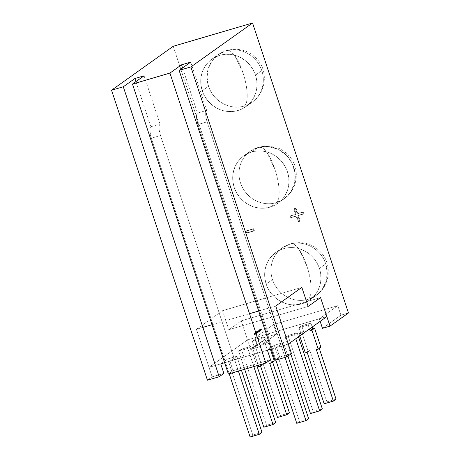 <?xml version="1.0" encoding="UTF-8"?>
<svg xmlns="http://www.w3.org/2000/svg" width="460" height="460" viewBox="0 0 460 460"><rect width="100%" height="100%" fill="white"/><g stroke="black" fill="none" stroke-linecap="round" stroke-linejoin="round"><path stroke-width="0.34" stroke-dasharray="2.3 1.72" d="M173.23 46.287L269.135 336.272L173.23 46.287L269.135 336.272L276.661 334.058L273.516 324.547L337.784 305.676L319.326 318.82L320.166 321.367L319.326 318.82L326.853 316.606L247.532 339.9L255.058 337.686L273.516 324.547L337.784 305.676L319.326 318.82L326.853 316.606L247.532 339.9L241.236 320.873L320.557 297.58L241.236 320.873L228.821 329.711L308.148 306.417L228.821 329.711L222.531 310.684L301.852 287.391L222.531 310.684L196.408 329.285L202.871 327.388L196.408 329.285L208.995 367.339L220.748 363.889L208.995 367.339L220.748 363.889L208.995 367.339L212.14 376.849L207.443 380.196L212.14 376.849L223.893 373.399L212.14 376.849L207.443 380.196M212.054 324.691L249.51 313.691M258.692 310.994L275.73 305.992M255.058 337.686L258.204 347.202L276.661 334.058L273.516 324.547L255.058 337.686L273.516 324.547L337.784 305.676L319.326 318.82L326.853 316.606L247.532 339.9L255.058 337.686L258.204 347.202L250.677 349.41L247.532 339.9L255.058 337.686L258.204 347.202L250.677 349.41L269.135 336.272L250.677 349.41L247.532 339.9L208.995 367.339L212.14 376.849L223.893 373.399M271.279 349.048L288.316 344.046L271.279 349.048L288.316 344.046L276.563 347.495L283.475 342.579L274.292 345.276L267.386 350.192L224.641 362.744L267.386 350.192L229.925 361.192L236.837 356.276L227.654 358.967L220.748 363.889L208.995 367.339L220.748 363.889L224.957 360.893L151.311 138.213L149.88 130.922L150.069 128.237L150.863 126.776L135.93 81.615M250.677 349.41L258.204 347.202L276.661 334.058L269.135 336.272L250.677 349.41L241.236 320.873L228.821 329.711L222.531 310.684L196.408 329.285L212.14 376.849M196.408 329.285L208.995 367.339L247.532 339.9L208.995 367.339L247.532 339.9L208.995 367.339L247.532 339.9L241.236 320.873L228.821 329.711L222.531 310.684L196.408 329.285L202.871 327.388M309.735 300.035L316.049 295.538A29.21 27.588 54.5 0 0 325.732 263.925L319.418 268.421L325.732 263.925A29.21 27.588 -125.5 0 0 289.984 244.151C304.083 239.591 321.224 249.073 325.732 263.925A29.21 27.588 -125.5 0 0 289.984 244.151A29.21 27.588 -125.5 0 0 282.164 247.946A29.21 27.588 -125.5 0 0 272.481 279.559L266.167 284.056A29.21 27.588 54.5 0 1 275.845 252.442A29.21 27.588 54.5 0 1 319.418 268.421L325.732 263.925L327.25 272.82L326.019 281.612L322.161 289.438L316.049 295.538L308.229 299.328A29.21 27.588 54.5 0 1 272.481 279.559L266.167 284.056L264.897 278.524L264.701 272.901L265.587 267.409L267.513 262.257L270.411 257.64L274.171 253.736L278.651 250.7L283.67 248.647L289.035 247.652L294.549 247.756L299.995 248.952L305.164 251.2L309.862 254.409L313.898 258.457L317.124 263.189L319.418 268.421L320.683 273.953L320.884 279.571L319.999 285.068L318.073 290.22L315.169 294.831L311.409 298.735L306.935 301.772L301.915 303.824L296.545 304.819L291.03 304.716L285.585 303.519L280.416 301.271L275.724 298.063L271.688 294.015L268.462 289.288L266.167 284.056A29.21 27.588 54.5 0 1 283.67 248.647A29.21 27.588 54.5 0 1 319.418 268.421A29.21 27.588 54.5 0 1 309.735 300.035A29.21 27.588 54.5 0 1 266.167 284.056L272.481 279.559A29.21 27.588 -125.5 0 1 282.164 247.946L290.875 243.714A29.21 9.131 -106.4 0 1 306.935 266.167A29.21 9.131 -106.4 0 1 308.229 299.328C312.541 296.734 311.914 280.836 306.935 266.167L298.833 249.165L294.555 244.645L290.875 243.714L289.984 244.151A29.21 27.588 -125.5 0 0 282.164 247.946L275.845 252.442M289.984 244.151A29.21 9.131 -106.4 0 1 290.875 243.714C303.824 240.672 314.41 244.248 322.644 254.437C332.218 266.691 329.303 286.58 316.049 295.538A29.21 27.588 54.5 0 1 308.229 299.328A29.21 27.588 54.5 0 1 272.481 279.559A29.21 27.588 -125.5 0 1 289.984 244.151A29.21 9.131 -106.4 0 1 306.935 266.167A29.21 9.131 -106.4 0 1 308.229 299.328A29.21 27.588 54.5 0 1 272.481 279.559M277.771 203.372L284.084 198.875A29.21 27.588 54.5 0 0 291.996 163.018A29.21 27.588 54.5 0 0 258.014 147.493L251.7 151.99L258.014 147.493A29.21 27.588 -125.5 0 0 250.194 151.282A29.21 27.588 -125.5 0 0 242.282 187.139A29.21 27.588 -125.5 0 0 276.264 202.67L269.951 207.167A29.21 27.588 54.5 0 1 235.968 191.636A29.21 27.588 54.5 0 1 243.88 155.779A29.21 27.588 54.5 0 1 251.7 151.99L257.071 150.995L262.585 151.098L268.03 152.294L273.2 154.543L277.892 157.751L281.928 161.799L285.16 166.526L287.448 171.758L288.719 177.295L288.914 182.913L288.029 188.405L286.103 193.556L283.205 198.174L279.444 202.078L274.971 205.114L269.951 207.167L264.58 208.161L259.066 208.058L253.621 206.862L248.452 204.614L243.754 201.405L239.717 197.357L236.492 192.625L234.203 187.392L232.933 181.861L232.737 176.243L233.617 170.752L235.549 165.594L238.447 160.983L242.207 157.078L246.681 154.042L251.7 151.99A29.21 27.588 54.5 0 1 285.683 167.515A29.21 27.588 54.5 0 1 277.771 203.372A29.21 27.588 54.5 0 1 269.951 207.167A29.21 27.588 54.5 0 1 234.203 187.392A29.21 27.588 54.5 0 1 251.7 151.99L258.014 147.493A29.21 27.588 -125.5 0 0 250.194 151.282A29.21 27.588 -125.5 0 0 242.282 187.139A29.21 27.588 -125.5 0 0 276.264 202.67C280.571 200.071 279.95 184.172 274.965 169.51A29.21 9.131 -106.4 0 1 276.264 202.67L269.951 207.167L276.264 202.67L284.084 198.875A29.21 27.588 54.5 0 1 276.264 202.67A29.21 27.588 -125.5 0 1 240.517 182.896A29.21 27.588 -125.5 0 1 258.014 147.493A29.21 9.131 -106.4 0 1 258.911 147.05A29.21 9.131 -106.4 0 1 274.965 169.51L266.869 152.501L262.585 147.988L258.911 147.05L258.014 147.493L267.789 146.493L277.483 149.017L285.896 154.767L291.996 163.018L295.027 172.764L294.618 182.792L290.812 191.872L284.084 198.875C297.332 189.922 300.248 170.033 290.674 157.774C282.446 147.591 271.854 144.014 258.911 147.05L250.194 151.282L243.88 155.779M226.05 50.83A29.21 27.588 -125.5 0 1 261.798 70.604L255.484 75.101L261.798 70.604A29.21 27.588 -125.5 0 0 226.05 50.83A29.21 27.588 -125.5 0 0 218.23 54.625A29.21 27.588 -125.5 0 0 208.547 86.238L202.233 90.735A29.21 27.588 54.5 0 1 211.916 59.121A29.21 27.588 54.5 0 1 255.484 75.101L261.798 70.604A29.21 27.588 54.5 0 1 252.114 102.218A29.21 27.588 54.5 0 1 244.294 106.013A29.21 9.131 73.6 0 0 243.001 72.847A29.21 9.131 73.6 0 0 226.941 50.393A29.21 9.131 73.6 0 0 226.05 50.83L226.941 50.393L230.621 51.325L234.899 55.844L243.001 72.847C247.98 87.515 248.607 103.414 244.294 106.013C230.195 110.567 213.055 101.091 208.547 86.238L207.034 77.343L208.265 68.551L212.117 60.726L218.23 54.625L226.05 50.83A29.21 27.588 -125.5 0 0 208.547 86.238L202.233 90.735L200.962 85.203L200.767 79.58L201.652 74.089L203.579 68.937L206.477 64.319L210.237 60.421L214.716 57.385L219.736 55.326L225.101 54.332L230.615 54.435L236.06 55.637L241.23 57.879L245.927 61.088L249.964 65.136L253.19 69.868L255.484 75.101L256.749 80.632L256.95 86.256L256.065 91.747L254.138 96.899L251.235 101.516L247.474 105.415L243.001 108.451L237.981 110.509L232.611 111.504L227.102 111.4L221.651 110.199L216.482 107.956L211.79 104.748L207.753 100.7L204.527 95.968L202.233 90.735A29.21 27.588 54.5 0 1 219.736 55.326A29.21 27.588 54.5 0 1 255.484 75.101A29.21 27.588 54.5 0 1 245.801 106.714A29.21 27.588 54.5 0 1 202.233 90.735L208.547 86.238A29.21 27.588 54.5 0 0 244.294 106.013A29.21 9.131 73.6 0 0 243.001 72.847A29.21 9.131 73.6 0 0 226.05 50.83A29.21 27.588 -125.5 0 1 261.798 70.604A29.21 27.588 54.5 0 1 252.114 102.218A29.21 27.588 54.5 0 1 244.294 106.013A29.21 27.588 54.5 0 1 208.547 86.238M255.03 333.874L254.673 333.414L254.702 334.109L255.053 334.564L254.857 333.511L254.616 333.678L255.053 334.564L254.857 333.511L254.616 333.678L255.053 334.564L255.041 333.454L254.616 333.678L255.214 334.523M256.157 333.293L256.415 333.621L256.438 333.19L255.886 332.022L256.157 333.293L256.415 333.621L256.438 333.19L255.886 332.022L256.157 333.293L256.599 333.563L256.623 333.138L256.197 333.264L255.886 332.022L256.157 333.293L256.599 333.563L256.157 333.293L256.599 333.563L256.623 333.138L256.415 333.621L256.099 332.729L256.157 333.293M256.737 331.965L257.197 333.092L256.68 332.005M257.33 331.522L257.847 333.086L257.686 331.976L257.174 331.654L257.847 333.086L257.686 331.976L257.174 331.654L257.847 333.086L257.531 331.459L257.215 331.625L257.87 331.924L257.514 331.464L257.174 331.654L257.847 333.086L258.071 332.563L257.508 332.528L257.893 332.597L257.514 331.464L257.801 332.942L257.508 332.528L257.893 332.597L257.87 331.924M258.462 331.855L258.054 330.475L258.054 331.717L258.572 332.034L258.054 330.475L258.054 331.717L258.411 332.172L258.756 331.982L258.054 330.475L258.054 331.717L258.411 332.172L258.756 331.982L258.238 330.418L258.054 331.717L258.531 332.062M259.302 331.516L258.808 330.47L259.066 331.683L258.859 330.602L259.342 331.487L258.974 330.372L259.066 331.683L258.859 330.602L259.526 331.436L259.158 330.32L258.877 331.114L258.859 330.602L259.526 331.436L259.158 330.32L259.526 331.436L259.158 330.32L258.877 331.114L259.285 331.603L259.043 330.544L259.342 331.487M261.119 328.842L261.435 329.688L261.067 328.963L261.222 329.837L260.866 329.107L260.946 330.033L260.578 329.308L260.734 330.182L260.337 329.481L261.05 330.349L260.636 329.193L260.555 330.24L260.153 329.532L260.653 330.556L260.636 329.193L261.361 330.05L261.119 328.842L261.251 329.74L260.883 329.015L261.038 329.889L260.642 329.188L261.361 330.05L261.119 328.842L261.251 329.74L260.883 329.015L261.038 329.889L260.59 329.222L260.762 330.09L260.389 329.366L260.555 330.24L260.193 329.504L260.067 330.585L259.664 329.883L260.164 330.901L260.147 329.538L260.653 330.556L260.498 329.676L261.056 330.343L260.82 329.136L260.762 330.09L260.389 329.366L260.555 330.24L260.107 329.567L260.274 330.435L259.9 329.711L260.067 330.585L259.664 329.883L260.164 330.901L260.147 329.538L260.653 330.556L260.498 329.676L261.056 330.343L260.636 329.193L261.142 330.205L260.987 329.331L261.544 329.998L261.303 328.791L261.251 329.74L260.877 329.021L261.038 329.889L260.642 329.188L261.326 330.153L260.987 329.331L261.544 329.998L261.303 328.791L261.544 329.998L261.303 328.791L261.435 329.688L260.877 329.021L261.222 329.837L260.682 329.159L261.326 330.153L261.165 329.274L261.349 330.056M259.773 331.177L259.308 329.63L259.463 330.24L259.037 329.826L259.52 331.361L259.532 330.447L259.814 331.154L259.308 329.63L259.463 330.24L259.037 329.826L259.52 331.361L259.532 330.447L259.998 331.096L259.308 329.63L259.463 330.24L259.037 329.826L259.52 331.361L259.532 330.447L259.998 331.096L259.308 329.63L259.998 331.096L259.267 329.659L259.647 330.182L259.037 329.826L259.658 330.303L259.52 331.361L259.532 330.447L259.814 331.154M259.434 331.418L259.106 330.28L259.474 331.39M258.393 331.027L258.802 330.757L258.986 331.125L258.474 330.803L259.147 332.235L258.986 331.125L258.635 330.671L258.29 330.861L258.963 332.287L258.802 331.177L258.29 330.861L258.963 332.287L258.802 331.177L258.29 330.861L258.963 332.287L258.652 330.659M258.135 332.344L257.876 331.211M257.951 332.476L257.583 331.367L257.991 332.448M257.416 332.856L256.939 331.269L257.174 333.028L256.973 331.942L257.456 332.833L256.939 331.269L257.174 333.028L256.973 331.942L257.64 332.775L256.939 331.269L257.174 333.028L256.973 331.942L257.64 332.775L256.939 331.269L257.64 332.775L256.898 331.298L257.301 331.901L256.921 331.809L257.174 333.028L256.973 331.942L257.456 332.833M256.778 332.965L256.375 331.717L256.697 333.224L256.099 331.919L256.749 333.379L256.375 331.717L256.697 333.224L256.099 331.919L256.749 333.379L256.559 331.666L256.697 333.224L256.099 331.919L256.749 333.379L256.559 331.666L256.881 333.172L256.099 331.919L256.749 333.379L256.68 332.637M256.226 333.707L255.518 332.327L255.817 334L255.955 333.293L256.226 333.707L255.518 332.327L255.817 334L255.955 333.293L256.226 333.707L255.518 332.327L255.817 334L255.955 333.293L256.41 333.649L255.518 332.327L255.817 334L255.955 333.293L256.41 333.649L255.518 332.327M255.421 333.603L255.047 333.143L254.989 333.511L255.231 333.333L255.432 334.293L255.421 333.603L255.047 333.143L254.989 333.511L255.432 334.293L255.231 333.092L254.903 333.494L255.196 334.374L255.099 333.281L255.432 334.293L255.605 333.552L255.231 333.092L254.989 333.511L255.047 333.143L255.685 334L255.432 334.293L255.605 333.552L255.231 333.092L255.047 333.558L255.283 333.224L255.57 334.104L255.202 334.144L255.616 334.242L255.605 333.552M254.771 334.742L254.437 333.603L254.069 333.845L254.34 335.053L254.121 333.971L254.552 334.897L254.34 333.822L254.805 334.713L254.288 333.69L254.34 335.053L254.34 333.822L254.989 334.661L254.621 333.552L254.069 333.845L254.138 334.449L254.121 333.971L254.593 334.868L254.34 333.822L254.989 334.661L254.621 333.552L254.989 334.661L254.621 333.552L254.46 333.977L254.069 333.845L254.138 334.449L254.558 334.966L254.305 333.92L254.777 334.817L254.524 333.764L254.805 334.713M277.541 417.479L280.243 415.558L289.42 412.861L280.243 415.558L277.541 417.479L280.243 415.558L263.252 364.182L261.418 364.722L255.122 345.696L256.956 345.155L255.07 339.445L252.373 341.366L254.259 347.076L256.956 345.155L255.07 339.445L252.373 341.366L261.556 338.669L263.442 344.379L266.139 342.459L264.253 336.749L261.556 338.669L263.442 344.379L265.276 343.839L270.526 359.709L233.07 370.708L229.925 361.192L234.134 358.196L160.494 135.516L159.056 128.225L159.252 125.54L160.045 124.079L150.863 126.776A10.074 3.151 -106.4 0 0 151.311 138.213L160.494 135.516A10.074 3.151 -106.4 0 1 160.045 124.079L144.078 75.808M319.274 348.416L319.073 347.794L319.274 348.416L319.073 347.794L316.371 349.715L319.073 347.794L320.907 347.254L319.073 347.794L316.371 349.715M324.179 403.782L326.882 401.862L324.179 403.782L326.882 401.862L309.891 350.485L307.194 352.412M250.545 346.512L241.362 349.209L238.665 351.129L247.842 348.433L250.545 346.512L241.362 349.209L238.665 351.129L244.662 369.265L238.665 351.129L247.842 348.433L253.845 366.574L247.842 348.433L250.545 346.512L241.362 349.209L238.665 351.129L247.842 348.433L250.545 346.512L256.881 365.683M258.267 365.274L252.425 347.616L258.267 365.274L252.425 347.616L254.259 347.076L252.373 341.366L261.556 338.669L264.253 336.749L266.139 342.459L267.973 341.918L266.139 342.459L263.442 344.379L266.139 342.459L264.253 336.749L255.07 339.445L252.373 341.366L254.259 347.076L256.956 345.155L255.07 339.445L264.253 336.749L261.556 338.669L263.442 344.379L265.276 343.839L267.973 341.918L270.417 349.301M299.011 327.675L300.897 333.379L299.011 327.675L300.897 333.379L303.6 331.459L301.708 325.749L299.011 327.675L308.194 324.978L310.891 323.058L312.208 327.037L310.891 323.058L301.708 325.749L299.011 327.675L308.194 324.978L310.891 323.058L301.708 325.749L299.011 327.675L308.194 324.978L310.891 323.058L301.708 325.749L303.6 331.459L301.76 331.999L308.056 351.026L309.891 350.485L326.882 401.862L336.059 399.165L326.882 401.862L309.891 350.485L308.056 351.026L305.354 352.947L308.056 351.026L309.891 350.485M288 335.512L313.174 411.625L310.471 413.546L313.174 411.625L288 335.512L285.303 337.433L294.486 334.742L297.183 332.816L298.5 336.8L297.183 332.816L288 335.512L285.303 337.433L294.486 334.742L297.183 332.816L288 335.512L285.303 337.433L294.486 334.742L297.183 332.816L288 335.512L313.174 411.625L322.351 408.928M228.378 374.049L233.07 370.708L228.378 374.049L233.07 370.708L229.925 361.192L234.134 358.196L238.406 371.105L160.494 135.516A10.074 3.151 -106.4 0 1 160.045 124.079M224.641 362.744L267.386 350.192L229.925 361.192L267.386 350.192L271.595 347.197L275.862 360.105L197.949 124.516L196.518 117.225L196.708 114.54L197.501 113.085L206.684 110.388L190.722 62.117M276.563 347.495L280.772 344.5L276.563 347.495L279.714 357.012L276.563 347.495L288.316 344.046L276.563 347.495L279.714 357.012L291.462 353.562L279.714 357.012L275.017 360.358L279.714 357.012L291.462 353.562M296.763 423.303L299.466 421.383L296.763 423.303L299.466 421.383L274.292 345.276L271.595 347.197L197.949 124.516A10.074 3.151 -106.4 0 1 197.501 113.085L206.684 110.388L205.89 111.849L205.695 114.534L207.132 121.82L197.949 124.516A10.074 3.151 -106.4 0 1 197.501 113.085L206.684 110.388A10.074 3.151 -106.4 0 0 207.132 121.82L197.949 124.516L271.595 347.197L267.386 350.192M287.937 356.074L283.475 342.579L280.772 344.5L207.132 121.82L285.045 357.409L280.772 344.5L283.475 342.579L287.937 356.074L283.475 342.579L274.292 345.276L271.595 347.197L275.862 360.105M274.292 345.276L299.466 421.383L308.643 418.686L299.466 421.383L274.292 345.276L283.475 342.579M182.568 67.919L197.501 113.085M229.925 361.192L233.07 370.708L270.532 359.709L265.276 343.839L267.973 341.918L266.139 342.459M337.784 305.676L340.929 315.186L337.784 305.676L340.929 315.186L348.456 312.978L340.929 315.186L322.471 328.331L340.929 315.186L348.456 312.978M246.761 233.099L246.111 231.15L253.178 229.074L253.822 231.029L246.761 233.099L254.363 230.644L253.719 228.689L253.178 229.074L253.822 231.029L254.363 230.644L253.719 228.689L253.178 229.074L253.822 231.029L246.761 233.099L246.111 231.15L246.652 230.765L247.302 232.714L254.363 230.644L253.719 228.689L246.652 230.765L247.302 232.714L253.822 231.029L246.761 233.099L247.302 232.714L246.761 233.099L246.111 231.15L253.178 229.074L246.652 230.765L247.302 232.714M303.238 214.107L297.821 215.7L299.678 221.312L298.028 221.795L296.177 216.183L290.76 217.77L290.197 216.062L295.608 214.475L293.756 208.863L295.4 208.38L297.258 213.992L302.674 212.399L303.238 214.107L303.778 213.727L303.215 212.02L297.798 213.607L303.215 212.02L297.258 213.992L302.674 212.399L303.238 214.107L297.821 215.7L303.778 213.727L303.215 212.02L297.798 213.607L295.941 207.995L294.296 208.478L296.148 214.09L290.737 215.683L291.301 217.39L296.717 215.797L298.569 221.409L300.219 220.927L298.362 215.314L303.778 213.727L303.215 212.02L302.674 212.399L303.238 214.107L297.821 215.7L299.678 221.312L300.219 220.927L298.362 215.314L303.778 213.727M250.125 437L252.827 435.079L262.005 432.383L252.827 435.079L250.125 437L252.827 435.079L227.654 358.967L224.957 360.893L229.224 373.802L151.311 138.213L160.494 135.516L234.134 358.196L236.837 356.276L227.654 358.967L220.748 363.889M238.406 371.105L234.134 358.196L236.837 356.276L241.442 370.214L236.837 356.276L227.654 358.967L252.827 435.079L227.654 358.967M289.42 412.861L280.243 415.558L263.252 364.182L260.555 366.103L263.252 364.182L261.418 364.722L255.122 345.696L256.956 345.155L254.259 347.076L252.425 347.616L255.122 345.696L256.956 345.155M272.636 362.106L272.435 361.485L274.269 360.945L272.435 361.485L272.636 362.106L272.435 361.485L269.733 363.406M308.194 324.978L309.511 328.957M301.708 325.749L303.6 331.459L300.897 333.379L299.063 333.92L299.724 335.926L299.063 333.92L301.76 331.999L308.056 351.026L305.354 352.947M263.833 427.236L266.536 425.316L275.712 422.619L266.536 425.316L263.833 427.236L266.536 425.316L241.362 349.209M294.486 334.742L295.797 338.721M285.303 337.433L290.795 354.039M297.821 215.7L298.362 215.314L297.821 215.7L299.678 221.312L298.028 221.795L300.219 220.927L298.362 215.314M299.678 221.312L298.028 221.795L296.177 216.183L296.717 215.797L298.569 221.409L300.219 220.927M298.028 221.795L298.569 221.409L298.028 221.795L296.177 216.183L290.76 217.77L296.717 215.797L298.569 221.409M296.177 216.183L290.76 217.77L290.197 216.062L290.737 215.683L291.301 217.39L296.717 215.797M290.76 217.77L291.301 217.39L290.76 217.77L290.197 216.062L296.148 214.09L290.737 215.683L291.301 217.39M290.197 216.062L295.608 214.475L293.756 208.863L294.296 208.478L296.148 214.09L290.737 215.683M295.608 214.475L296.148 214.09L295.608 214.475L293.756 208.863L295.941 207.995L294.296 208.478L296.148 214.09M293.756 208.863L295.4 208.38L297.258 213.992L295.4 208.38L295.941 207.995L294.296 208.478M297.258 213.992L297.798 213.607L295.941 207.995L295.4 208.38M253.178 229.074L246.111 231.15M300.897 333.379L299.063 333.92L300.897 333.379L303.6 331.459L301.76 331.999L308.056 351.026M299.724 335.926L299.063 333.92L301.76 331.999L303.6 331.459M280.243 415.558L263.252 364.182L261.418 364.722L258.715 366.643L261.418 364.722L255.122 345.696L252.425 347.616L254.259 347.076M261.303 328.791L261.222 329.837L260.59 329.222L260.946 330.033L260.389 329.366L260.734 330.182L260.377 329.452L260.274 330.435L259.9 329.711L260.067 330.585L259.664 329.883L260.164 330.901L260.009 330.021L260.567 330.688L260.153 329.532L260.653 330.556L260.498 329.676L261.056 330.343L260.642 329.188L261.332 330.148L260.987 329.331M260.107 329.567L260.837 330.498L260.682 329.624L261.056 330.343L260.82 329.136L260.734 330.182L260.147 329.538L260.567 330.688L260.331 329.486L260.458 330.384L259.9 329.711L260.251 330.533L259.664 329.883L260.348 330.849L260.009 330.021L260.561 330.694L260.331 329.486L260.251 330.533L259.848 329.826L260.567 330.688L260.009 330.021M259.308 329.63L259.704 331.303L259.716 330.389L259.998 331.096M259.106 330.28L259.658 331.338M258.974 330.372L259.285 331.603L258.853 330.878M259.17 331.114L259.25 330.763L259.526 331.436M258.877 331.114L258.934 330.401M258.33 330.832L258.71 332.074L259.147 332.235L258.968 331.85M258.514 330.78L258.71 332.074L259.147 332.235L259.009 331.821M258.577 330.97L258.635 330.671L258.986 331.125L259.009 331.798L258.629 331.729L258.923 332.149L259.152 331.792L259.106 332.091L258.83 331.735L258.923 332.149L258.647 331.786L259.009 331.798L258.986 331.125L258.451 330.723M258.698 331.327L259.014 331.487L258.675 330.809L258.698 331.327M258.572 332.034L258.238 330.418L258.054 331.717L258.595 332.12L258.238 331.666L258.595 332.12L258.647 331.804L258.595 332.12L258.238 331.666L258.02 330.498M258.531 331.453L258.261 331.102L258.365 332.034L258.531 331.453L258.077 331.16L258.549 331.982L258.238 331.976L258.077 331.16L258.365 332.034L258.531 331.453L258.365 332.034L258.077 331.16L258.531 331.453M257.807 331.206L258.175 332.321M257.991 331.154L257.738 331.401L258.359 332.264M257.686 331.269L258.014 331.971M257.623 331.338L258.175 332.396M257.215 331.625L257.589 332.873L258.025 333.028L258.071 332.563L257.692 332.471L258.071 332.563L257.801 332.942L257.531 332.586L257.893 332.597M257.399 331.574L257.853 332.643M257.985 332.891L257.692 332.471L257.853 332.844L257.715 332.528L257.985 332.891L258.037 332.591L257.778 332.954M257.577 332.126L257.893 332.287L257.56 331.603L257.577 332.126M256.939 331.269L257.399 332.948L256.962 332.223M256.985 331.936L257.64 332.775M256.99 332.459L257.301 331.901L256.898 331.298M256.536 331.556L257.197 333.092L256.864 331.953M256.375 331.717L256.697 333.224L256.283 331.861L256.755 333.201L256.864 332.586M256.559 331.666L256.881 333.172L256.438 332.798M255.95 332.166L256.341 333.241L256.599 333.563L256.623 333.138L256.197 333.264L256.07 331.965L256.099 332.729M256.364 333.46L256.295 332.247L256.07 331.965L256.295 332.247L256.07 331.965L255.921 332.43M256.122 332.12L256.105 332.54M255.858 332.361L256.07 331.965L256.162 332.546M255.513 332.333L256.002 333.943L255.944 333.379L256.41 333.649L255.702 332.275M255.915 333.212L255.794 332.574M254.989 333.511L255.283 333.224L255.559 333.563L255.415 333.276L255.57 334.104L255.202 334.144L255.616 334.242L255.283 333.224L255.047 333.558M254.857 333.511L255.3 334.265L255.053 334.564L255.214 333.822L254.857 333.511M255.214 333.822L255.237 334.512L254.8 333.626L255.053 334.564M254.719 333.546L255.196 334.374L254.719 333.546M254.437 333.603L254.558 334.966L254.179 334.42M254.621 333.552L254.138 334.449M254.121 333.971L254.593 334.409L254.317 333.914M254.34 333.822L254.989 334.661M254.552 334.897L254.403 334.305M301.852 287.391L222.531 310.684M308.148 306.417L228.821 329.711M320.557 297.58L241.236 320.873M258.014 147.493A29.21 9.131 -106.4 0 1 274.965 169.51A29.21 9.131 -106.4 0 1 276.264 202.67A29.21 27.588 54.5 0 0 293.762 167.262A29.21 27.588 54.5 0 0 258.014 147.493M261.798 70.604A29.21 27.588 54.5 0 1 244.294 106.013M264.253 336.749L255.07 339.445M252.373 341.366L261.556 338.669M229.224 373.802L151.311 138.213A10.074 3.151 -106.4 0 1 150.863 126.776M233.07 370.708L270.532 359.709L265.276 343.839L267.973 341.918M320.166 321.367L319.326 318.82M206.684 110.388A10.074 3.151 -106.4 0 0 207.132 121.82L285.045 357.409M299.466 421.383L308.643 418.686M269.135 336.272L276.661 334.058L273.516 324.547M319.418 268.421A29.21 27.588 54.5 0 1 301.915 303.824A29.21 27.588 54.5 0 1 266.167 284.056M255.484 75.101A29.21 27.588 54.5 0 1 237.981 110.509A29.21 27.588 54.5 0 1 202.233 90.735M251.7 151.99A29.21 27.588 54.5 0 1 287.448 171.758A29.21 27.588 54.5 0 1 269.951 207.167M340.929 315.186L322.471 328.331M258.204 347.202L276.661 334.058M279.714 357.012L275.017 360.358M325.732 263.925A29.21 27.588 54.5 0 1 308.229 299.328M207.132 121.82L197.949 124.516M151.311 138.213L160.494 135.516M241.442 370.214L236.837 356.276M262.005 432.383L252.827 435.079M263.252 364.182L260.555 366.103M263.442 344.379L265.276 343.839M274.269 360.945L272.435 361.485M326.882 401.862L336.059 399.165M319.073 347.794L320.907 347.254M312.208 327.037L310.891 323.058M238.665 351.129L244.662 369.265M247.842 348.433L253.845 366.574M275.712 422.619L266.536 425.316M298.5 336.8L297.183 332.816M310.471 413.546L313.174 411.625M302.674 212.399L303.215 212.02M297.798 213.607L295.941 207.995M253.822 231.029L254.363 230.644M253.719 228.689L246.652 230.765M299.063 333.92L301.76 331.999M252.425 347.616L255.122 345.696M258.715 366.643L261.418 364.722M261.361 330.05L261.165 329.274M260.291 329.515L260.274 330.435M260.458 330.384L259.906 329.711L260.067 330.585M260.251 330.533L259.704 329.854M259.848 329.826L260.164 330.901M260.193 329.969L260.176 330.895M259.452 329.601L259.463 330.24M259.647 330.182L259.089 329.785M259.216 329.768L259.474 330.355M259.658 330.303L259.52 331.361M259.756 331.269L259.532 330.447M259.716 330.389L259.957 331.125M259.25 330.251L259.618 331.367M259.06 331.062L259.066 331.683M259.285 331.603L258.928 331.131M259.354 331.056L259.486 331.459M258.756 331.982L258.054 330.475M258.192 331.919L258.319 332.292M257.767 331.309L258.135 332.425M257.174 332.407L257.174 333.028M257.399 332.948L257.042 332.476M257.157 331.89L257.284 332.459M257.468 332.402L257.6 332.804M256.68 331.534L256.645 332.034M256.87 332.114L257.013 333.149M257.232 333.063L256.726 332.143M256.623 332.747L256.139 331.89M256.283 331.861L256.404 332.833M256.588 332.781L256.933 333.327L256.962 332.908M256.548 333.408L256.162 333.103M255.697 332.281L255.817 334M256.042 333.914L255.76 333.437M256.139 333.241L256.185 333.736M255.731 333.264L256.065 333.097M255.881 333.155L255.611 332.626M254.322 334.391L254.34 335.053M254.558 334.966L254.363 334.368M254.777 334.817L254.587 334.247M254.524 333.764L254.955 334.69M211.916 59.121L218.23 54.625L226.941 50.393C239.89 47.357 250.476 50.928 258.71 61.117C268.283 73.376 265.368 93.259 252.114 102.218L245.801 106.714"/><path stroke-width="0.69" d="M135.93 81.615L134.901 78.505L135.93 81.615L134.901 78.505L144.078 75.808L132.474 84.071L169.935 73.071L181.539 64.808L190.722 62.117L179.112 70.374L275.017 360.358L286.77 356.902L291.462 353.562L275.73 305.992L301.852 287.391L308.148 306.417L320.557 297.58L326.853 316.606L288.316 344.046L326.853 316.606L329.998 326.123L322.471 328.331L320.166 321.367M202.871 327.388L212.054 324.691M249.51 313.691L258.692 310.994M270.417 349.301L274.269 360.945L270.417 349.301L274.269 360.945L271.572 362.871L267.386 350.192L270.532 359.709L265.834 363.049L270.532 359.709L265.834 363.049L228.378 374.049L265.834 363.049L169.935 73.071L132.474 84.071L228.378 374.049L132.474 84.071L144.078 75.808L134.901 78.505L144.078 75.808L132.474 84.071L228.378 374.049L265.834 363.049L169.935 73.071L181.539 64.808L190.722 62.117L179.112 70.374L190.865 66.924L252.557 23L173.23 46.287L111.544 90.218L123.297 86.767L219.196 376.746L207.443 380.196L111.544 90.218L207.443 380.196L219.196 376.746L207.443 380.196L111.544 90.218L123.297 86.767L134.901 78.505L123.297 86.767L219.196 376.746L223.893 373.399L220.748 363.889L224.641 362.744M270.526 359.709L271.572 362.871L274.269 360.945L271.572 362.871L267.386 350.192L271.279 349.048M132.474 84.071L169.935 73.071L181.539 64.808L190.722 62.117L179.112 70.374L275.017 360.358L286.77 356.902L291.462 353.562L288.316 344.046L326.853 316.606L288.316 344.046L275.73 305.992L301.852 287.391L308.148 306.417L320.557 297.58L329.998 326.123L322.471 328.331L329.998 326.123L348.456 312.978L252.557 23L173.23 46.287L111.544 90.218L173.23 46.287L252.557 23L348.456 312.978L252.557 23L190.865 66.924L252.557 23M299.724 335.926L305.354 352.947L299.724 335.926L305.354 352.947L307.194 352.412L324.179 403.782L333.362 401.085L316.371 349.715L333.362 401.085L336.059 399.165L319.274 348.416M223.893 373.399L220.748 363.889L223.893 373.399L219.196 376.746L223.893 373.399M275.862 360.105L296.763 423.303L275.862 360.105L296.763 423.303L305.946 420.612L308.643 418.686L287.937 356.074M285.045 357.409L305.946 420.612L308.643 418.686L305.946 420.612L285.045 357.409L305.946 420.612L296.763 423.303L305.946 420.612M181.539 64.808L182.568 67.919M179.112 70.374L275.017 360.358L286.77 356.902L190.865 66.924L179.112 70.374L190.865 66.924L286.77 356.902L291.462 353.562L288.316 344.046L326.853 316.606L288.316 344.046L275.73 305.992L301.852 287.391L308.148 306.417L320.557 297.58L329.998 326.123L348.456 312.978L329.998 326.123M238.406 371.105L259.308 434.303L238.406 371.105L259.308 434.303L250.125 437L229.224 373.802L250.125 437L259.308 434.303L262.005 432.383L241.442 370.214M271.572 362.871L269.733 363.406L271.572 362.871L269.733 363.406L286.724 414.782L277.541 417.479L260.555 366.103L277.541 417.479L286.724 414.782L289.42 412.861L272.636 362.106M286.724 414.782L289.42 412.861L286.724 414.782L269.733 363.406L286.724 414.782L277.541 417.479L260.555 366.103L258.715 366.643L260.555 366.103L258.715 366.643L258.267 365.274M333.362 401.085L336.059 399.165L333.362 401.085L324.179 403.782L307.194 352.412L305.354 352.947L307.194 352.412L324.179 403.782L333.362 401.085L316.371 349.715L318.211 349.174L320.907 347.254L318.211 349.174L316.371 349.715L318.211 349.174L311.914 330.148L314.617 328.227L320.907 347.254L314.617 328.227L312.777 328.762L312.208 327.037M318.211 349.174L311.914 330.148L314.617 328.227L320.907 347.254L318.211 349.174L311.914 330.148L310.08 330.688L309.511 328.957L310.08 330.688L312.777 328.762L314.617 328.227L312.777 328.762L310.08 330.688L312.777 328.762M253.845 366.574L273.016 424.546L253.845 366.574L273.016 424.546L263.833 427.236L244.662 369.265L263.833 427.236L273.016 424.546L275.712 422.619L256.881 365.683M290.795 354.039L310.471 413.546L290.795 354.039L310.471 413.546L319.654 410.849L295.797 338.721L319.654 410.849L322.351 408.928L298.5 336.8M273.016 424.546L275.712 422.619L273.016 424.546L263.833 427.236L244.662 369.265M319.654 410.849L322.351 408.928L319.654 410.849L310.471 413.546L319.654 410.849L295.797 338.721M259.308 434.303L262.005 432.383L259.308 434.303L250.125 437L229.224 373.802M310.08 330.688L311.914 330.148L310.08 330.688L309.511 328.957M134.901 78.505L123.297 86.767L219.196 376.746M111.544 90.218L123.297 86.767M265.834 363.049L169.935 73.071M286.77 356.902L190.865 66.924M311.914 330.148L314.617 328.227"/></g></svg>
